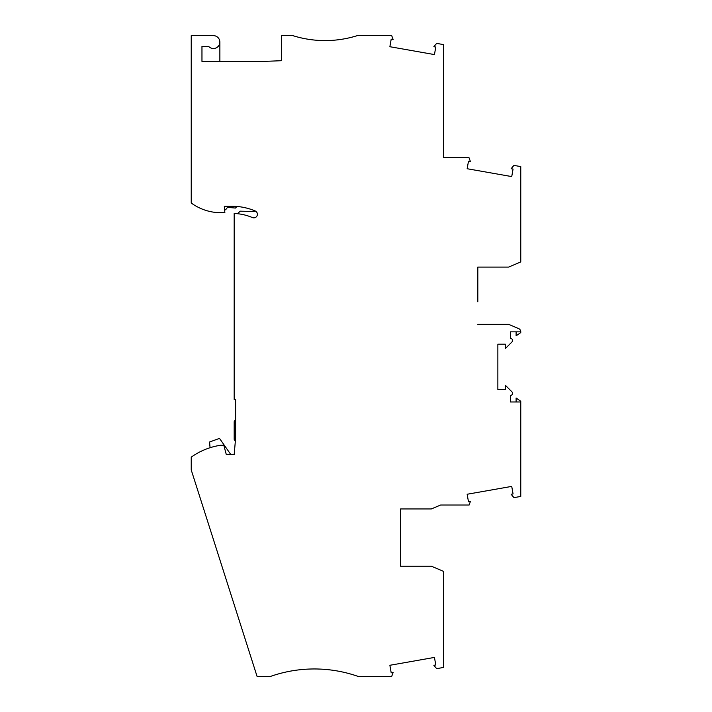 <?xml version="1.0" encoding="UTF-8"?>
<svg xmlns="http://www.w3.org/2000/svg" width="712" height="712" viewBox="0 0 712 712"><rect width="100%" height="100%" fill="white"/><g stroke="black" fill="none" stroke-linecap="round" stroke-linejoin="round"><path stroke-width="1.07" d="M477.823 301.799L477.823 267.089L508.599 267.089L520.766 261.945L520.766 166.599L513.922 165.389L511.136 168.708L513.058 169.047L511.732 176.585L467.152 168.726L468.487 161.188L470.401 161.526L468.977 157.61L443.478 157.61L443.478 44.589L436.643 43.388L433.857 46.698L435.78 47.037L434.445 54.584L389.873 46.716L391.2 39.178L393.122 39.516L391.698 35.6L357.397 35.6A107.334 107.334 180 0 1 292.855 35.645L281.4 35.645L281.4 60.707L263.511 61.41L201.968 61.41L201.968 46.378L208.625 46.378A6.444 6.444 90 0 0 219.296 44.714A6.444 6.444 90 0 0 213.422 35.645L191.234 35.645L191.234 202.991A50.089 50.089 180 0 0 220.889 212.701L224.867 212.701L224.307 206.266L232.023 206.266A59.39 59.39 180 0 1 255.216 210.975A3.578 3.578 180 0 1 257.112 215.665A3.578 3.578 180 0 1 252.422 217.569A52.234 52.234 0 0 0 234.177 213.466L234.177 399.468L235.601 399.468L235.601 438.209L234.177 454.567L226.3 454.567L223.808 445.267L220.578 445.267A67.978 67.978 180 0 0 191.234 457.14L191.234 469.947L257.068 676.4L270.569 676.4A132.379 132.379 180 0 1 358.065 676.4L391.698 676.4L393.122 672.484L391.2 672.822L389.873 665.284L434.445 657.416L435.78 664.963L433.857 665.302L436.67 668.657L443.478 667.456L443.478 571.336L431.312 566.2L400.545 566.2L400.545 508.955L431.312 508.955L440.63 505.022L469.11 505.022L470.401 501.462L468.487 501.8L467.152 494.253L511.732 486.394L513.058 493.941L511.136 494.279L513.957 497.635L520.766 496.433L520.766 401.977L510.388 401.977L510.388 395.472A2.145 2.145 0 0 0 511.901 391.805L505.378 385.272L505.378 389.633L497.866 389.633L497.866 344.19L505.378 344.19L505.378 348.551L511.901 342.027A2.145 2.145 0 0 0 510.388 338.36L510.388 331.845L520.766 331.845L520.766 332.575L516.111 335.833L516.111 331.845M477.823 324.334L508.599 324.334L518.576 328.552A3.578 3.578 -38.1 0 1 520.766 331.845M235.601 419.172L234.177 421.655L234.177 439.366L235.325 441.369M230.83 454.567L219.492 438.387L209.711 441.947A35.778 35.778 0 0 0 210.129 447.697A67.978 67.978 0 0 1 220.578 445.267M234.203 454.176L231.97 454.567M400.545 543.657L400.545 566.2M400.545 508.955L400.545 531.499M237.39 213.698L240.282 211.17L256.151 211.562M224.618 209.844A35.778 35.778 0 0 0 225.588 209.835L227.511 207.361L235.405 208.055L237.043 206.48M208.625 46.378A6.444 6.444 179.9 0 0 219.866 42.088L219.866 61.41M443.478 62.789L443.478 88.555M443.478 98.567L443.478 124.689M443.478 125.401L443.478 139.018M477.823 267.089L477.823 289.633M516.111 401.977L516.111 397.99L520.766 401.248L520.766 401.977"/></g></svg>
